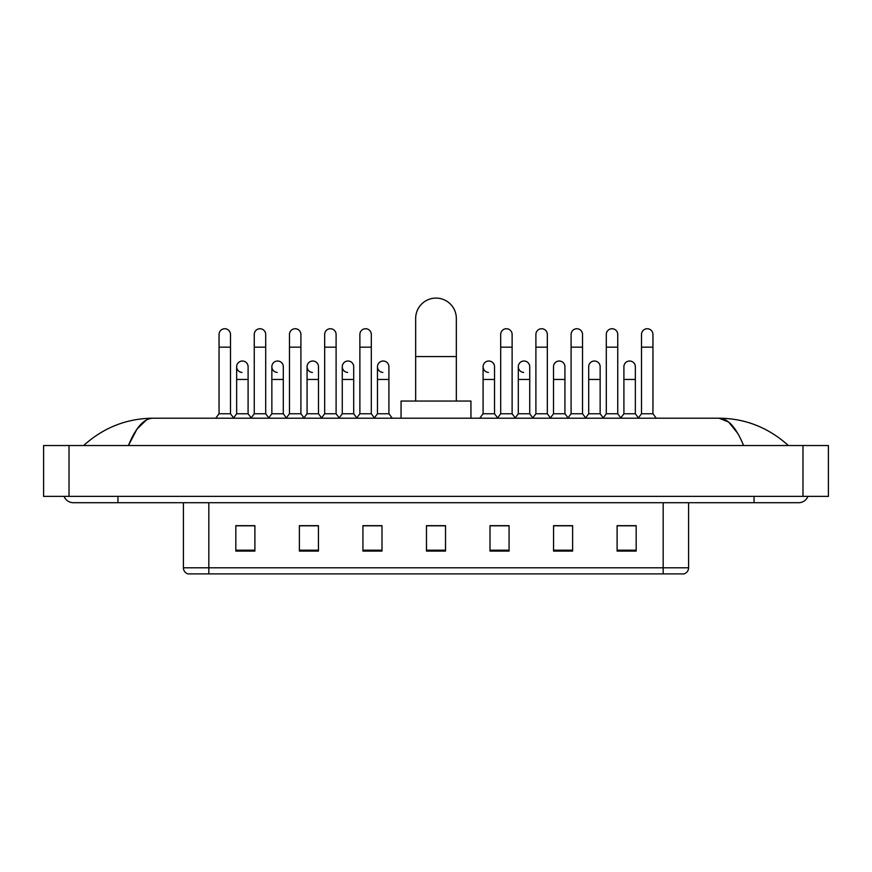 <?xml version="1.0" encoding="UTF-8"?>
<svg xmlns="http://www.w3.org/2000/svg" width="872" height="872" viewBox="0 0 872 872"><rect width="100%" height="100%" fill="white"/><g stroke="black" fill="none" stroke-linecap="round" stroke-linejoin="round"><path stroke-width="1.31" d="M663.178 573.896L663.178 567.792L688.597 567.792C688.422 570.844 686.896 572.871 684.019 573.896L187.981 573.896A6.355 6.355 0 0 1 183.403 567.792L183.403 502.719M636.168 551.082L636.168 525.663L617.104 525.663L617.104 551.082L636.168 551.082M572.621 551.082L572.621 525.663L553.557 525.663L553.557 551.082L572.621 551.082M509.074 551.082L509.074 525.663L490.01 525.663L490.01 551.082L509.074 551.082M254.897 551.082L254.897 525.663L235.832 525.663L235.832 551.082L254.897 551.082M318.443 551.082L318.443 525.663L299.379 525.663L299.379 551.082L318.443 551.082M381.99 551.082L381.99 525.663L362.926 525.663L362.926 551.082L381.99 551.082M445.527 551.082L445.527 525.663L426.473 525.663L426.473 551.082L445.527 551.082M570.462 525.794L565.568 525.794M617.104 525.794L635.982 525.794M623.273 525.794L618.379 525.794M376.835 525.794L371.941 525.794M306.432 525.794L301.538 525.794M253.621 525.794L248.727 525.794M236.018 525.794L254.897 525.794M500.059 525.794L495.165 525.794M445.527 525.794L426.473 525.794M381.99 525.794L362.926 525.794M318.443 525.794L299.379 525.794M509.074 525.794L490.01 525.794M572.621 525.794L553.557 525.794M117.949 496.364L117.949 502.719L798.534 502.719A10.17 10.17 0 0 0 807.963 496.364A10.17 10.17 0 0 1 798.534 502.719A10.17 10.17 0 0 0 807.963 496.364A10.17 10.17 0 0 1 798.534 502.719M64.038 496.364A10.17 10.17 0 0 0 73.466 502.719A10.17 10.17 0 0 1 64.038 496.364A10.17 10.17 0 0 0 73.466 502.719L117.949 502.719M743.576 445.527C736.284 427.585 728.098 418.484 719.008 418.211L152.992 418.211C143.902 418.484 135.716 427.585 128.424 445.527L136.98 429.1L146.387 419.999M69.019 445.527L828.4 445.527L828.4 496.364L43.6 496.364L43.6 445.527L69.019 445.527L69.019 496.364M828.4 445.527L828.4 496.364M786.206 443.565L788.364 445.527C768.363 427.52 745.244 418.407 719.008 418.211L728.687 422.081L737.756 433.395M85.794 443.565L83.636 445.527C103.539 427.563 126.658 418.451 152.992 418.211M415.661 401.055L415.661 318.443A20.339 20.339 0 0 1 436 298.104A20.339 20.339 0 0 1 456.339 318.443A20.339 20.339 0 0 0 436 298.104M456.339 401.055L456.339 318.443M470.945 418.211L470.945 401.055L401.055 401.055L401.055 418.211M219.057 347.165L230.491 347.165L230.491 413.764L219.057 413.764L219.057 334.456A5.723 5.723 0 0 1 225.129 328.744A5.723 5.723 0 0 1 230.491 334.456A5.723 5.723 0 0 0 225.129 328.744M219.057 413.764L215.711 418.211M230.491 413.764L233.827 418.211M254.253 347.165L265.698 347.165L265.698 413.764L254.253 413.764L254.253 334.456A5.723 5.723 0 0 1 260.336 328.744A5.723 5.723 0 0 1 265.698 334.456A5.723 5.723 0 0 0 260.336 328.744M254.253 413.764L250.918 418.211M265.698 413.764L269.034 418.211M289.46 347.165L300.905 347.165L300.905 413.764L289.46 413.764L289.46 334.456A5.723 5.723 0 0 1 295.543 328.744A5.723 5.723 0 0 1 300.905 334.456A5.723 5.723 0 0 0 295.543 328.744M289.46 413.764L286.125 418.211M300.905 413.764L304.241 418.211M324.667 347.165L336.102 347.165L336.102 413.764L324.667 413.764L324.667 334.456A5.723 5.723 0 0 1 330.75 328.744A5.723 5.723 0 0 1 336.102 334.456A5.723 5.723 0 0 0 330.75 328.744M324.667 413.764L321.332 418.211M336.102 413.764L339.437 418.211M359.874 347.165L371.308 347.165L371.308 413.764L359.874 413.764L359.874 334.456A5.723 5.723 0 0 1 365.946 328.744A5.723 5.723 0 0 1 371.308 334.456A5.723 5.723 0 0 0 365.946 328.744M359.874 413.764L356.539 418.211M371.308 413.764L374.644 418.211M500.692 347.165L512.126 347.165L512.126 413.764L500.692 413.764L500.692 334.456A5.723 5.723 0 0 1 506.774 328.744A5.723 5.723 0 0 1 512.126 334.456A5.723 5.723 0 0 0 506.774 328.744M500.692 413.764L497.356 418.211M512.126 413.764L515.461 418.211M535.899 347.165L547.333 347.165L547.333 413.764L535.899 413.764L535.899 334.456A5.723 5.723 0 0 1 541.97 328.744A5.723 5.723 0 0 1 547.333 334.456A5.723 5.723 0 0 0 541.97 328.744M535.899 413.764L532.563 418.211M547.333 413.764L550.668 418.211M571.095 347.165L582.54 347.165L582.54 413.764L571.095 413.764L571.095 334.456A5.723 5.723 0 0 1 577.177 328.744A5.723 5.723 0 0 1 582.54 334.456A5.723 5.723 0 0 0 577.177 328.744M571.095 413.764L567.759 418.211M582.54 413.764L585.875 418.211M606.302 347.165L617.747 347.165L617.747 413.764L606.302 413.764L606.302 334.456A5.723 5.723 0 0 1 612.384 328.744A5.723 5.723 0 0 1 617.747 334.456A5.723 5.723 0 0 0 612.384 328.744M606.302 413.764L602.966 418.211M617.747 413.764L621.082 418.211M641.509 347.165L652.943 347.165L652.943 413.764L641.509 413.764L641.509 334.456A5.723 5.723 0 0 1 647.591 328.744A5.723 5.723 0 0 1 652.943 334.456A5.723 5.723 0 0 0 647.591 328.744M641.509 413.764L638.173 418.211M652.943 413.764L656.289 418.211M242.013 372.442A5.723 5.723 0 0 1 236.65 366.731A5.723 5.723 0 0 1 242.732 361.03A5.723 5.723 0 0 1 248.095 366.731L248.095 379.44L236.65 379.44L236.65 366.731M248.095 379.44L248.095 413.764L236.65 413.764L236.65 379.44M236.65 413.764L233.576 417.873M248.095 413.764L251.18 417.873M277.22 372.442A5.723 5.723 0 0 1 271.857 366.731A5.723 5.723 0 0 1 277.939 361.03A5.723 5.723 0 0 1 283.302 366.731L283.302 379.44L271.857 379.44L271.857 366.731M283.302 379.44L283.302 413.764L271.857 413.764L271.857 379.44M271.857 413.764L268.772 417.873M283.302 413.764L286.376 417.873M312.427 372.442A5.723 5.723 0 0 1 307.064 366.731A5.723 5.723 0 0 1 313.146 361.03A5.723 5.723 0 0 1 318.498 366.731L318.498 379.44L307.064 379.44L307.064 366.731M318.498 379.44L318.498 413.764L307.064 413.764L307.064 379.44M307.064 413.764L303.979 417.873M318.498 413.764L321.583 417.873M347.634 372.442A5.723 5.723 0 0 1 342.271 366.731A5.723 5.723 0 0 1 348.342 361.03A5.723 5.723 0 0 1 353.705 366.731L353.705 379.44L342.271 379.44L342.271 366.731M353.705 379.44L353.705 413.764L342.271 413.764L342.271 379.44M342.271 413.764L339.186 417.873M353.705 413.764L356.79 417.873M382.83 372.442A5.723 5.723 0 0 1 377.478 366.731A5.723 5.723 0 0 1 383.549 361.03A5.723 5.723 0 0 1 388.912 366.731L388.912 379.44L377.478 379.44L377.478 366.731M388.912 379.44L388.912 413.764L377.478 413.764L377.478 379.44M377.478 413.764L374.393 417.873M388.912 413.764L392.247 418.211M488.451 372.442A5.723 5.723 0 0 1 483.088 366.731A5.723 5.723 0 0 1 489.17 361.03A5.723 5.723 0 0 1 494.522 366.731L494.522 379.44L483.088 379.44L483.088 366.731M494.522 379.44L494.522 413.764L483.088 413.764L483.088 379.44M483.088 413.764L479.753 418.211M494.522 413.764L497.607 417.873M523.658 372.442A5.723 5.723 0 0 1 518.295 366.731A5.723 5.723 0 0 1 524.366 361.03A5.723 5.723 0 0 1 529.729 366.731L529.729 379.44L518.295 379.44L518.295 366.731M529.729 379.44L529.729 413.764L518.295 413.764L518.295 379.44M518.295 413.764L515.21 417.873M529.729 413.764L532.814 417.873M553.502 366.731A5.723 5.723 0 0 1 559.573 361.03A5.723 5.723 0 0 1 564.936 366.731L564.936 379.44L553.502 379.44L553.502 366.731M564.936 379.44L564.936 413.764L553.502 413.764L553.502 379.44M553.502 413.764L550.417 417.873M564.936 413.764L568.021 417.873M588.698 366.731A5.723 5.723 0 0 1 594.78 361.03A5.723 5.723 0 0 1 600.143 366.731L600.143 379.44L588.698 379.44L588.698 366.731M600.143 379.44L600.143 413.764L588.698 413.764L588.698 379.44M588.698 413.764L585.624 417.873M600.143 413.764L603.228 417.873M623.905 366.731A5.723 5.723 0 0 1 629.987 361.03A5.723 5.723 0 0 1 635.35 366.731L635.35 379.44L623.905 379.44L623.905 366.731M635.35 379.44L635.35 413.764L623.905 413.764L623.905 379.44M623.905 413.764L620.82 417.873M635.35 413.764L638.424 417.873M183.403 567.792L208.822 567.792L208.822 573.896M208.822 502.719L208.822 567.792L663.178 567.792L663.178 502.719M445.527 550.199L426.473 550.199M381.99 550.199L362.926 550.199M318.443 550.199L299.379 550.199M254.897 550.199L235.832 550.199M509.074 550.199L490.01 550.199M572.621 550.199L553.557 550.199M636.168 550.199L617.104 550.199M754.051 496.364L754.051 502.719M802.981 445.527L802.981 496.364M415.661 356.572L456.339 356.572M688.597 567.792L688.597 502.719M230.491 347.165L230.491 334.456M265.698 347.165L265.698 334.456M300.905 347.165L300.905 334.456M336.102 347.165L336.102 334.456M371.308 347.165L371.308 334.456M512.126 347.165L512.126 334.456M547.333 347.165L547.333 334.456M582.54 347.165L582.54 334.456M617.747 347.165L617.747 334.456M652.943 347.165L652.943 334.456"/></g></svg>
